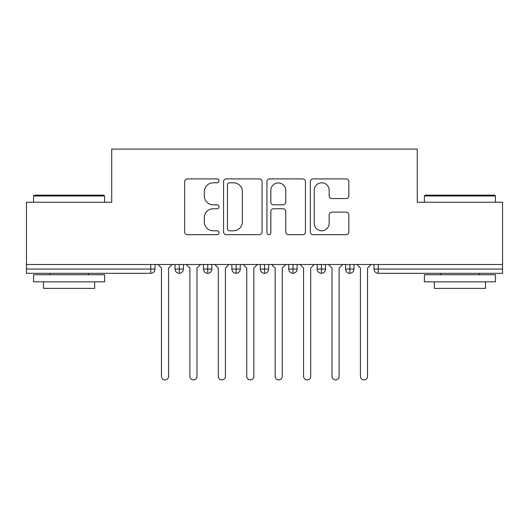 <?xml version="1.0" encoding="UTF-8"?>
<svg xmlns="http://www.w3.org/2000/svg" width="529" height="529" viewBox="0 0 529 529"><rect width="100%" height="100%" fill="white"/><g stroke="black" fill="none" stroke-linecap="round" stroke-linejoin="round"><path stroke-width="0.79" d="M219.026 180.852A1.951 1.951 0 0 0 217.069 178.901L187.425 178.901A2.79 2.79 0 0 0 184.634 181.692L184.634 231.907A2.79 2.79 0 0 0 187.425 234.697L217.069 234.697A1.951 1.951 0 0 0 219.026 232.747A1.951 1.951 0 0 0 217.069 230.796L213.233 230.796A8.927 8.927 0 0 1 204.306 221.863L204.306 217.683A8.927 8.927 0 0 1 213.233 208.75L217.069 208.75A1.951 1.951 0 0 0 219.026 206.799A1.951 1.951 0 0 0 217.069 204.849L213.233 204.849A8.927 8.927 0 0 1 204.306 195.922L204.306 191.736A8.927 8.927 0 0 1 213.233 182.803L217.069 182.803A1.951 1.951 0 0 0 219.026 180.852M346.039 198.567A2.79 2.79 0 0 0 348.829 195.776L348.829 181.692A2.79 2.79 0 0 0 346.039 178.901L313.115 178.901A2.79 2.79 0 0 0 310.325 181.692L310.325 231.907A2.79 2.79 0 0 0 313.115 234.697L346.039 234.697A2.79 2.79 0 0 0 348.829 231.907L348.829 214.893A2.79 2.79 0 0 0 346.039 212.103L331.947 212.103A2.79 2.79 0 0 0 329.157 214.893L329.157 223.331A7.466 7.466 0 0 1 321.698 230.796A7.466 7.466 0 0 1 314.233 223.331L314.233 190.268A7.466 7.466 0 0 1 321.698 182.803A7.466 7.466 0 0 1 329.157 190.268L329.157 195.776A2.79 2.79 0 0 0 331.947 198.567L346.039 198.567M26.45 264.5L502.55 264.5L502.55 202.25L417.275 202.25L417.275 149.099L111.725 149.099L111.725 202.25L26.45 202.25L26.45 269.049L150.732 269.049L150.732 264.5M262.06 181.692A2.79 2.79 0 0 0 259.27 178.901L226.346 178.901A2.79 2.79 0 0 0 223.555 181.692L223.555 231.907A2.79 2.79 0 0 0 226.346 234.697L259.27 234.697A2.79 2.79 0 0 0 262.06 231.907L262.06 181.692M269.73 178.901L302.654 178.901A2.79 2.79 0 0 1 305.445 181.692L305.445 231.907A2.79 2.79 0 0 1 302.654 234.697L288.563 234.697A2.79 2.79 0 0 1 285.772 231.907L285.772 211.54A2.79 2.79 0 0 0 282.982 208.75L273.638 208.75A2.79 2.79 0 0 0 270.848 211.54L270.848 232.747A1.951 1.951 0 0 1 268.897 234.697A1.951 1.951 0 0 1 266.94 232.747L266.94 181.692A2.79 2.79 0 0 1 269.73 178.901M154.997 264.5L154.997 269.049A4.265 4.265 0 0 1 150.732 273.314L26.45 273.314L26.45 269.049M502.55 264.5L502.55 273.314L378.268 273.314A4.265 4.265 0 0 1 374.003 269.049L374.003 264.5L374.003 269.049A4.265 4.265 0 0 0 378.268 273.314L378.268 269.049L502.55 269.049M179.298 273.314A4.265 4.265 0 0 1 175.033 269.049L175.033 264.5L175.033 269.049A4.265 4.265 0 0 0 179.298 273.314A4.265 4.265 0 0 0 183.424 269.049L183.424 264.5L183.424 269.049A4.265 4.265 0 0 1 179.298 273.314L179.298 269.049L183.424 269.049M179.298 264.5L179.298 269.049L175.033 269.049M150.732 273.314A4.265 4.265 0 0 0 154.997 269.049A4.265 4.265 0 0 1 150.732 273.314L150.732 269.049L154.997 269.049M207.725 264.5L207.725 269.049L203.46 269.049L203.46 264.5L203.46 269.049A4.265 4.265 0 0 0 207.725 273.314A4.265 4.265 0 0 0 211.845 269.049L211.845 264.5L211.845 269.049A4.265 4.265 0 0 1 207.725 273.314A4.265 4.265 0 0 1 203.46 269.049A4.265 4.265 0 0 0 207.725 273.314L207.725 269.049L211.845 269.049M236.146 264.5L236.146 269.049L231.881 269.049L231.881 264.5L231.881 269.049A4.265 4.265 0 0 0 236.146 273.314A4.265 4.265 0 0 0 240.272 269.049L240.272 264.5L240.272 269.049A4.265 4.265 0 0 1 236.146 273.314A4.265 4.265 0 0 1 231.881 269.049A4.265 4.265 0 0 0 236.146 273.314L236.146 269.049L240.272 269.049M264.573 264.5L264.573 273.314A4.265 4.265 0 0 1 260.308 269.049L260.308 264.5L260.308 269.049A4.265 4.265 0 0 0 264.573 273.314A4.265 4.265 0 0 0 268.692 269.049L268.692 264.5M292.993 264.5L292.993 273.314A4.265 4.265 0 0 1 288.728 269.049A4.265 4.265 0 0 0 292.993 273.314A4.265 4.265 0 0 1 288.728 269.049L288.728 264.5M297.119 264.5L297.119 269.049A4.265 4.265 0 0 1 292.993 273.314A4.265 4.265 0 0 0 297.119 269.049L288.728 269.049M321.42 264.5L321.42 269.049L317.155 269.049L317.155 264.5L317.155 269.049A4.265 4.265 0 0 0 321.42 273.314A4.265 4.265 0 0 0 325.54 269.049L325.54 264.5L325.54 269.049A4.265 4.265 0 0 1 321.42 273.314A4.265 4.265 0 0 1 317.155 269.049A4.265 4.265 0 0 0 321.42 273.314L321.42 269.049L325.54 269.049M349.841 273.314A4.265 4.265 0 0 1 345.576 269.049L345.576 264.5L345.576 269.049A4.265 4.265 0 0 0 349.841 273.314A4.265 4.265 0 0 0 353.967 269.049L353.967 264.5L353.967 269.049A4.265 4.265 0 0 1 349.841 273.314L349.841 269.049L353.967 269.049M349.841 264.5L349.841 269.049L345.576 269.049M229.414 182.803A1.951 1.951 0 0 0 227.463 184.76L227.463 228.839A1.951 1.951 0 0 0 229.414 230.796L233.461 230.796A8.927 8.927 0 0 0 242.388 221.863L242.388 191.736A8.927 8.927 0 0 0 233.461 182.803L229.414 182.803M285.772 190.407A7.466 7.466 0 0 0 278.314 182.948A7.466 7.466 0 0 0 270.848 190.407L270.848 202.058A2.79 2.79 0 0 0 273.638 204.849L282.982 204.849A2.79 2.79 0 0 0 285.772 202.058L285.772 190.407M157.913 264.5L161.464 268.051L161.464 376.35A3.551 3.551 0 0 0 165.015 379.901A3.551 3.551 0 0 0 168.572 376.35L168.572 268.051L172.123 264.5M186.334 264.5L189.885 268.051L189.885 376.35A3.551 3.551 0 0 0 193.442 379.901A3.551 3.551 0 0 0 196.993 376.35L196.993 268.051L200.544 264.5M214.761 264.5L218.312 268.051L218.312 376.35A3.551 3.551 0 0 0 221.863 379.901A3.551 3.551 0 0 0 225.42 376.35L225.42 268.051L228.971 264.5M243.181 264.5L246.732 268.051L246.732 376.35A3.551 3.551 0 0 0 250.29 379.901A3.551 3.551 0 0 0 253.841 376.35L253.841 268.051L257.392 264.5M271.608 264.5L275.159 268.051L275.159 376.35A3.551 3.551 0 0 0 278.71 379.901A3.551 3.551 0 0 0 282.268 376.35L282.268 268.051L285.819 264.5M34.411 195.148L103.763 195.148L104.616 196.001L33.558 196.001L34.411 195.148M69.087 281.838L33.558 281.838L33.558 274.73L104.616 274.73L104.616 281.838L69.087 281.838M94.665 281.838L94.665 288.378L43.504 288.378L43.504 281.838M425.237 195.148L494.589 195.148L495.442 196.001L424.384 196.001L425.237 195.148M459.913 281.838L424.384 281.838L424.384 274.73L495.442 274.73L495.442 281.838L459.913 281.838M485.496 281.838L485.496 288.378L434.335 288.378L434.335 281.838M300.029 264.5L303.58 268.051L303.58 376.35A3.551 3.551 0 0 0 307.137 379.901A3.551 3.551 0 0 0 310.688 376.35L310.688 268.051L314.239 264.5M328.456 264.5L332.007 268.051L332.007 376.35A3.551 3.551 0 0 0 335.558 379.901A3.551 3.551 0 0 0 339.115 376.35L339.115 268.051L342.666 264.5M356.877 264.5L360.428 268.051L360.428 376.35A3.551 3.551 0 0 0 363.985 379.901A3.551 3.551 0 0 0 367.536 376.35L367.536 268.051L371.087 264.5M378.268 264.5L378.268 269.049L374.003 269.049A4.265 4.265 0 0 0 378.268 273.314M260.308 269.049A4.265 4.265 0 0 0 264.573 273.314A4.265 4.265 0 0 0 268.692 269.049L260.308 269.049M33.558 202.25L33.558 196.001M49.759 274.73L49.759 273.314M88.416 274.73L88.416 273.314M104.616 202.25L104.616 196.001M424.384 202.25L424.384 196.001M440.584 274.73L440.584 273.314M479.241 274.73L479.241 273.314M495.442 202.25L495.442 196.001"/></g></svg>

